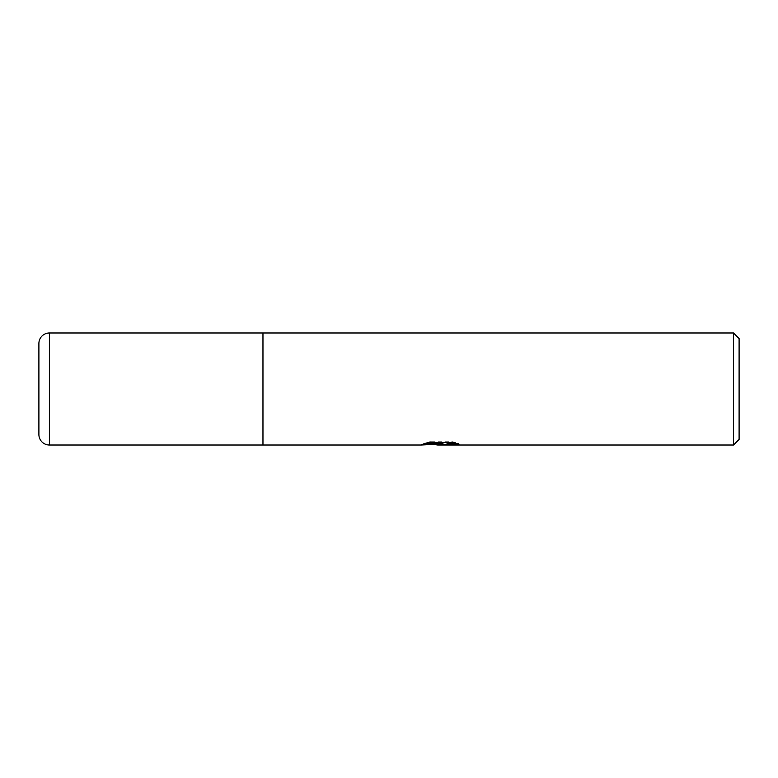 <?xml version="1.0" encoding="UTF-8"?>
<svg xmlns="http://www.w3.org/2000/svg" width="778" height="778" viewBox="0 0 778 778"><rect width="100%" height="100%" fill="white"/><g stroke="black" fill="none" stroke-linecap="round" stroke-linejoin="round"><path stroke-width="0.58" stroke-dasharray="3.89 2.92" d="M733.498 332.984L733.498 445.016M262.964 389L262.964 445.016L262.964 389M433.832 444.462L429.495 442.488L429.495 441.748L437.693 444.316M430.234 442.322L422.843 444.52M446.28 445.016L455.072 444.578L455.072 443.518L444.812 444.316M439.978 444.121L455.072 442.799L455.072 443.868L446.066 444.277M455.072 443.868L455.072 444.578M455.889 443.236L459.02 443.411L452.611 441.748L430.516 441.748L430.516 442.488M452.611 441.748L452.611 442.488M459.02 443.411L459.02 444.121M455.072 442.799L455.072 443.518M430.516 441.748L424.681 443.236L427.248 443.236M442.594 443.236L421.676 444.199L436.701 444.316M422.843 443.81L430.234 441.583M424.681 443.236L424.681 443.946M421.676 444.199L421.676 444.899M739.1 338.586L739.1 439.414M49.403 332.984L49.403 445.016M440.231 444.987L440.231 444.287M440.348 444.316L441.214 444.316M421.287 445.016L421.287 444.316"/><path stroke-width="1.17" d="M733.498 445.016L733.498 332.984L739.1 338.586L739.1 439.414L733.498 445.016L437.693 445.016L433.832 444.462M49.403 445.016L49.403 332.984A10.503 10.503 0 0 0 38.9 343.487L38.9 434.513A10.503 10.503 0 0 0 49.403 445.016L262.964 445.016L262.964 332.984L733.498 332.984M49.403 332.984L262.964 332.984L262.964 445.016L421.287 445.016L442.594 443.946L424.681 443.946L430.516 442.488L452.611 442.488L459.02 444.121L451.59 444.073L446.28 445.016M444.812 444.316L437.693 445.016M441.214 444.044L441.214 444.559M436.701 444.316L439.978 444.121M446.066 444.987L446.066 444.277L448.692 443.693L455.889 443.236M427.248 443.236L442.594 443.236L442.594 443.946M38.9 434.513L38.9 343.487M441.214 444.316L446.066 444.316"/></g></svg>
